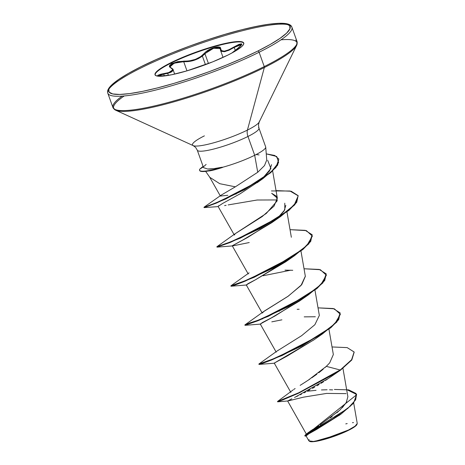 <?xml version="1.0" encoding="UTF-8"?>
<svg xmlns="http://www.w3.org/2000/svg" width="465" height="465" viewBox="0 0 465 465"><rect width="100%" height="100%" fill="white"/><g stroke="black" fill="none" stroke-linecap="round" stroke-linejoin="round"><path stroke-width="0.7" d="M241.225 44.303L241.637 44.524L234.232 47.413L238.481 45.082L241.225 44.303M231.721 53.103L239.301 47.122L240.969 45.553L241.783 44.419L241.666 43.832L238.934 44.367L234.005 46.948L235.261 50.272L234.232 47.413L228.89 50.278L224.316 51.708L221.299 51.301L220.503 50.307L225.2 51.545L234.232 47.413L234.005 46.948L228.844 49.761L224.415 51.162L221.497 50.749L220.218 47.61L218.87 47.017L214.115 47.581L208.518 49.999L206.123 51.632L200.729 56.608L195.474 59.328L189.482 60.874L177.758 61.63L172.294 63.461L170.405 64.652L169.452 65.827L169.539 66.873L172.556 69.314L172.562 70.209L171.887 71.087L168.644 72.598L160.745 74.214L157.693 75.33L157.74 75.737L158.809 75.981L163.436 75.94M183.704 61.682L186.982 70.849L183.704 61.682C190.505 61.979 196.73 60.107 202.374 56.073L198.34 58.613L193.481 60.52L188.389 61.549L183.704 61.682L183.867 61.107L183.704 61.682L178.054 62.089L172.66 63.85L169.952 66.129L169.928 66.925L174.137 63.205L183.704 61.682M205.449 64.67L202.374 56.073L205.449 64.67M158.181 76.016L159.245 75.127L163.721 74.162L164.331 75.876L163.721 74.162L167.691 73.365L168.411 75.377L167.691 73.365L173.056 69.622L174.66 74.104M227.943 55.056A47.116 7.504 160.3 0 1 181.757 72.331A47.116 7.504 160.3 0 1 155.025 74.778A47.116 7.504 160.3 0 1 170.829 62.729L170.975 63.147A47.116 7.504 -19.7 0 0 155.118 74.975A47.116 7.504 160.3 0 1 170.975 63.147L172.294 63.461L170.975 63.147A47.116 7.504 160.3 0 1 216.556 46.035A47.116 7.504 160.3 0 1 243.8 43.228A47.116 7.504 -19.7 0 0 216.556 46.035A47.116 7.504 -19.7 0 0 170.975 63.147L170.829 62.729L164.732 65.96L156.728 71.5L155.124 73.592L155.217 75.121L157.007 76.028L160.425 76.272L171.568 74.778L186.947 70.86L212.743 61.839L227.943 55.056L234.035 51.824L242.038 46.285L243.648 44.192L243.55 42.664L241.759 41.763L238.342 41.513L233.424 41.937L227.199 43.013L211.819 46.924L186.029 55.945L170.829 62.729A47.116 7.504 160.3 0 1 217.01 45.454A47.116 7.504 160.3 0 1 243.741 43.013A47.116 7.504 160.3 0 1 227.943 55.056M352.749 427.713L348.488 430.328A25.366 4.04 -19.7 0 0 356.905 424.568A25.366 4.04 -19.7 0 0 356.992 424.353M345.774 423.894L347.181 423.574M352.47 422.673L353.476 422.586M357.242 423.446L356.905 424.568M356.667 424.778L354.382 426.672M295.763 40.06A97.784 15.578 160.3 0 1 264.248 66.576L259.115 52.243A1.407 0.831 -116.5 0 0 257.796 51.051A96.377 15.351 160.3 0 1 129.758 93.575A96.377 15.351 160.3 0 1 140.971 66.739A1.407 0.831 -116.5 0 0 140.802 66.791A1.407 0.831 63.5 0 1 140.971 66.739A96.377 15.351 160.3 0 1 269.008 24.209A96.377 15.351 160.3 0 1 257.796 51.051A1.407 0.831 63.5 0 1 259.115 52.243A97.784 15.578 -19.7 0 0 290.631 25.726A97.784 15.578 -19.7 0 0 140.587 68.157A97.784 15.578 -19.7 0 0 109.077 94.68A97.784 15.578 -19.7 0 0 259.115 52.243L264.248 66.576A97.784 15.578 -19.7 0 0 297.048 41.577L291.915 27.237A97.784 15.578 160.3 0 1 259.115 52.243A97.784 15.578 160.3 0 1 163.273 88.088A97.784 15.578 160.3 0 1 107.793 93.163L112.925 107.502A97.784 15.578 -19.7 0 0 168.406 102.422A97.784 15.578 -19.7 0 0 264.248 66.576A1.407 0.831 63.5 0 1 264.329 67.535A97.371 15.514 -19.7 0 0 297.094 43.03A97.371 15.514 -19.7 0 0 281 39.821M204.397 135.861A35.497 5.656 -19.7 0 0 194.079 145.9A35.497 5.656 -19.7 0 0 247.421 130.084L264.329 67.535L247.421 130.084A35.497 5.656 -19.7 0 0 259.197 122.022L296.629 45.425A97.371 15.514 160.3 0 1 264.329 67.535A97.371 15.514 160.3 0 1 115.686 110.211A97.371 15.514 160.3 0 1 113.884 108.781M205.646 171.37L209.825 177.357L219.776 183.704L235.348 186.825L257.738 172.265L254.692 155.269L257.738 172.265L264.498 165.592L266.741 160.006L265.724 147.12A32.748 5.22 160.3 0 1 254.692 155.269A32.748 5.22 -19.7 0 0 265.678 146.899L258.947 128.096A32.748 5.22 160.3 0 1 247.961 136.472A9.376 5.534 63.5 0 1 247.421 130.084A9.376 5.534 -116.5 0 0 247.961 136.472A32.748 5.22 160.3 0 1 197.712 150.683M258.517 127.59A32.748 5.22 160.3 0 1 247.961 136.472A32.748 5.22 160.3 0 1 215.865 148.475A32.748 5.22 160.3 0 1 197.282 150.178L203.548 167.667L207.628 169.016C209.866 169.266 214.737 168.661 222.235 167.197L222.293 167.359A32.748 5.22 -19.7 0 0 254.692 155.269L247.961 136.472L254.692 155.269A32.748 5.22 160.3 0 1 222.293 167.359L222.59 167.447C215.382 169.713 210.75 170.882 208.704 170.951M307.94 432.839L308.963 432.055M309.574 431.625L313.067 429.294M314.084 428.643L318.723 425.673M320.083 424.795L339.712 410.252L346.14 402.905L347.878 396.738L342.949 368.332M292.293 390.524L293.194 389.856L292.293 390.524M293.857 389.391L295.13 388.542M303.238 383.41L300.146 385.357M301.576 384.456L306.534 381.294M308.214 380.201L326.32 366.362L329.673 362.903L333.341 354.545L328.953 329.237M277.024 351.081L301.593 335.701L314.869 324.721L319.345 315.45L314.956 290.143M279.581 311.079L278.471 311.242L279.581 311.079M312.195 234.889L308.847 243.846L294.601 255.622L254.175 277.309L231.105 286.219L246.752 284.987L247.717 283.813L255.506 279.756L285.731 261.795L289.468 258.935L255.506 279.756L246.252 284.911L262.225 313.073L264.341 311.062L288.387 296.06L301.744 284.644L305.348 276.355L300.96 251.048M234.965 233.849L262.126 216.632L274.025 206.129L277.349 198.166L271.647 193.283L276.547 196.277L277.117 200.915L266.259 213.487L235.092 233.75L234.482 235.052M235.18 194.149L236.272 193.992L235.174 194.155M227.838 195.294L220.387 196.056L209.337 176.584M257.808 172.207L235.348 186.825L219.753 183.698L209.808 177.328M271.543 164.656L269.555 170.957L262.324 178.624M259.726 180.757L240.324 193.673L222.747 203.374L218.091 206.437L234.232 234.883M285.818 205.361L284.098 211.046L277.442 218.201L284.818 209.837L284.778 203.199M232.244 245.776L243.114 239.835L271.734 222.706L275.472 219.84L247.845 237.336L232.256 245.822L248.229 273.978M303.453 298.036L275.001 315.968L260.249 324L276.222 352.162M314.113 339.706L287.248 355.992L274.245 363.101L290.858 392.384M327.587 379.016L325.483 380.451M323.518 381.748L321.083 383.294M319.048 384.538L317.031 385.735M314.689 387.095L312.451 388.356M310.039 389.676L308.214 390.658M305.784 391.937L303.971 392.873M301.599 394.07L300.158 394.791M297.902 395.895L296.647 396.5M294.548 397.499L328.354 378.475L340.595 370.099L299.001 393.018L283.342 399.691L277.617 401.824L277.5 401.498L298.885 392.693L340.479 369.774L298.745 392.756L277.5 401.498L292.101 390.676M306.354 434.112L287.632 400.987M288.492 400.842L303.529 397.162L326.599 393.413L346.059 393.628M311.265 432.409L340.148 414.693L316.729 429.369L308.673 433.892L306.104 435.961L308.882 440.861L313.451 441.459L323.71 439.326L348.587 429.974L355.132 426.138L357.248 423.487L353.702 403.033M330.237 417.884L332.138 416.483M336.829 412.781L338.41 411.432M342.356 407.66L346.75 401.847M332.644 389.891L329.528 389.775M327.093 389.763L321.449 389.943M316.06 390.327L307.074 391.263M304.767 382.433L309.917 379.074M311.759 377.83L316.851 374.22M318.816 372.744L323.227 369.181M325.134 367.484L326.32 366.362L340.595 370.099L351.726 360.05L354.127 352.005L351.61 359.724L340.479 369.774L351.639 359.689L354.115 351.959L347.152 347.605L332.027 346.954L347.198 347.617L354.127 352.005M334.37 389.455L348.698 389.868L356.091 393.506L355.469 400.04L347.75 408.473L305.336 434.909L304.918 435.781M356.539 394.413L356.661 394.739L304.895 435.972L304.778 435.647L312.12 430.956L331.156 420.151L350.296 406.201L355.667 399.691L356.539 394.413L346.634 389.565M304.895 435.972L306.237 436.199L305.621 435.106L341.171 413.966L353.551 403.219L356.597 394.576M291.817 398.79L287.707 400.987L277.622 401.824L297.466 393.716L337.334 372.331M197.282 150.178L195.631 147.417L193.237 145.644A35.497 5.656 -19.7 0 0 247.421 130.084A35.497 5.656 -19.7 0 0 259.365 121.15M124.213 95.959A97.371 15.514 -19.7 0 0 118 110.92A97.371 15.514 -19.7 0 0 264.329 67.535A1.407 0.831 -116.5 0 0 264.248 66.576A97.784 15.578 160.3 0 1 114.21 109.013A97.784 15.578 160.3 0 1 122.103 96.127M257.796 51.051L243.09 57.968L226.705 64.92L209.267 71.639L191.452 77.87L173.945 83.375L157.408 87.932L142.493 91.378L129.758 93.575L119.697 94.442L112.704 93.936L109.037 92.087L108.845 88.966L112.135 84.682L118.773 79.416L128.509 73.354L140.971 66.739L155.676 59.822L172.062 52.87L189.499 46.145L207.314 39.914L224.822 34.416L241.358 29.853L256.279 26.406L269.008 24.209L279.07 23.349L286.062 23.849L289.73 25.697L289.922 28.824L286.638 33.102L279.994 38.374L270.258 44.431L257.796 51.051M199.555 170.213L199.671 170.539A31.521 5.022 -19.7 0 0 222.59 167.447L222.235 167.197A31.521 5.022 160.3 0 1 199.555 170.213A31.521 5.022 160.3 0 1 199.723 169.208L203.269 166.889L199.723 169.208L203.071 166.348L199.723 169.208A31.521 5.022 -19.7 0 0 222.235 167.197L213.877 168.638L207.628 169.016L203.531 167.621M203.711 166.592L206.135 164.441M256.07 154.572L259.069 154.909M235.348 186.825L221.038 195.219L204.025 207.21L207.919 206.047L220.509 200.967L256.831 182.204L271.426 171.637L278.611 162.628L276.721 156.496L266.253 153.863L274.722 155.455L278.768 158.972L277.518 164.848L270.566 172.387L244.497 189.336L216.318 202.746L203.961 207.274L215.737 202.99M284.987 270.142L292.77 270.293M305.325 276.239L301.024 285.464L287.835 296.443L263.085 311.939L244.945 324.878L249.304 323.669L263.841 317.921L305.336 296.449L320.78 284.685L326.389 275.228L320.379 269.723L304.029 268.764L319.199 269.433L326.134 273.815L324.617 280.151L316.741 288.3L288.021 306.423L257.819 320.426L244.857 324.971L249.513 323.012L262.894 318.699L244.945 324.878M297.152 309.306L299.135 309.231M278.407 350.104L278.006 350.372M277.338 350.843L258.941 363.967L263.3 362.764L277.832 357.015L319.333 335.544L334.777 323.779L340.386 314.323L334.376 308.818L318.025 307.859L333.202 308.522L340.13 312.91L338.607 319.252L330.731 327.401L302.006 345.524L271.81 359.521L258.854 364.066L273.734 358.736L258.941 363.967M326.32 366.362L340.595 370.099L351.819 359.933L354.185 352.168M290.834 270.177L263.08 275.757M245.741 280.552L230.948 285.783L235.302 284.58L249.833 278.826L291.334 257.36L306.784 245.59L312.393 236.133L306.383 230.628L290.032 229.669L305.209 230.338L312.137 234.726L310.614 241.062L302.738 249.211L274.013 267.334L243.817 281.337L230.861 285.876L245.741 280.552M276.036 190.58L291.206 191.243L298.141 195.631L296.618 201.967L288.742 210.116L260.016 228.239L229.815 242.242L216.859 246.787L231.744 241.457L216.952 246.688L221.584 245.386L236.859 239.295L279.395 216.934L294.206 205.024L298.21 195.841L289.968 191.005L271.438 190.941M269.671 360.375L259.935 363.863L269.671 360.375M258.854 364.066L258.97 364.391L262.417 363.438L271.926 359.846L302.122 345.85L330.848 327.726L338.723 319.577L340.13 312.91M259.854 319.967L244.974 325.297L257.935 320.751L288.137 306.749L316.857 288.626L324.733 280.476L326.192 273.978L322.85 282.935L308.603 294.711L268.166 316.403L245.102 325.314L248.165 323.878L259.854 319.967M245.857 280.877L231.942 285.673L245.857 280.877M230.861 285.876L230.977 286.202L234.424 285.248L243.933 281.662L274.129 267.66L302.855 249.536L310.73 241.387L312.137 234.726M231.861 241.783L227.681 243.096L231.861 241.783M298.193 195.794L294.851 204.751L280.604 216.527L240.173 238.22L216.981 247.113L229.937 242.567L260.133 228.565L288.858 210.442L296.734 202.292L298.141 195.631M215.853 203.315L210.447 205.1L215.853 203.315M278.82 159.14L275.937 167.51L263.033 178.537L225.659 199.055L204.083 207.599L216.434 203.071L244.613 189.662L270.682 172.713L277.634 165.174L278.768 158.972M274.251 363.107L313.73 339.985L322.594 333.812L282.162 355.498L259.104 364.409L274.745 363.177M315.334 316.764L304.209 316.857M281.918 319.833L271.798 321.844M245.102 325.314L260.749 324.082L262.091 322.693L271.211 317.967L299.727 300.89L308.603 294.711M249.228 242.544L232.756 245.898L217.108 247.13M277.343 199.95L257.081 200.02L228.181 204.914M226.112 205.327L224.595 205.623M218.097 206.448L218.986 205.53M240.324 193.673L259.737 180.751M262.341 178.607L270.915 168.533L267.712 160.39M340.188 313.073L336.84 322.03L322.594 333.812M206.675 171.242L214.621 169.801L222.59 167.447A31.521 5.022 160.3 0 1 206.675 171.242A31.521 5.022 160.3 0 1 199.63 170.37M346.012 431.212L340.601 433.554M337.27 434.868L315.136 441.239M312.933 441.506L310.324 441.506M309.341 441.134L312.143 441.75L314.793 441.523L326.418 438.838L335.718 435.752L348.488 430.328A25.366 4.04 -19.7 0 1 309.766 441.448L308.865 440.832M308.807 440.39L309.178 439.628M356.946 424.481L354.33 426.992L348.587 429.974M172.997 70.633L171.114 72.191L167.691 73.365M173.038 69.581L173.056 69.622C173.468 69.547 172.748 68.913 170.888 67.716A0.471 0.395 114.2 0 0 170.638 67.704A0.471 0.395 -65.8 0 1 170.888 67.716L169.928 66.925M236.981 48.965L236.993 48.953C244.044 42.937 243.044 42.269 234.005 46.948C225.723 51.888 221.253 52.487 220.608 48.744C221.573 44.559 208.064 48.366 204.373 53.33A0.471 0.343 38.9 0 1 204.908 53.638L208.448 63.531L204.908 53.638L202.374 56.073L208.872 50.394L214.33 48.046L218.806 47.593L220.323 48.709M220.608 48.744A0.471 0.424 -175.9 0 0 220.352 49.087A0.471 0.424 4.1 0 1 220.608 48.744M158.071 75.894L166.499 75.696C156.019 76.336 155.019 75.667 163.506 73.691L163.721 74.162L163.506 73.691C172.224 72.185 174.602 70.186 170.638 67.704C168.522 66.611 169.074 65.193 172.294 63.461L183.867 61.107C192.481 61.264 199.316 58.671 204.373 53.33A0.471 0.343 -141.1 0 1 204.908 53.638L213.609 48.261L220.3 48.645L220.503 50.307M158.065 75.818L163.721 74.162M155.025 74.778L155.176 75.191M291.915 27.237C290.166 21.053 272.612 22.099 239.26 30.37C207.727 38.502 167.388 53.446 140.814 66.786C116.732 78.986 105.724 87.775 107.793 93.163M296.629 45.425L297.048 41.577M291.352 237.266L286.963 211.959M277.349 198.166L272.635 170.969M307.981 432.805L305.336 434.909M339.235 415.361L341.171 413.966M258.947 128.096L258.47 124.916L259.197 122.028M112.925 107.502L115.686 110.211L193.237 145.638M235.092 233.75L216.952 246.688M249.095 272.845L230.948 285.783M244.974 325.297L244.857 324.971M326.25 274.141L326.134 273.815M216.981 247.113L216.859 246.787M204.083 207.599L203.961 207.274M285.731 261.795L294.601 255.622M271.734 222.706L280.604 216.527M218.184 206.6L204.158 207.611M257.069 182.792L263.033 178.537M243.741 43.013L243.893 43.425M220.509 50.325L223.043 57.404M236.993 48.953C243.114 44.134 241.265 44.582 241.643 44.512L241.649 44.541"/></g></svg>

